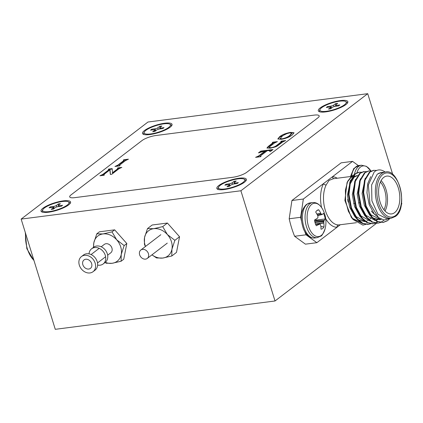 <?xml version="1.0" encoding="UTF-8"?>
<svg xmlns="http://www.w3.org/2000/svg" width="423" height="423" viewBox="0 0 423 423"><rect width="100%" height="100%" fill="white"/><g stroke="black" fill="none" stroke-linecap="round" stroke-linejoin="round"><path stroke-width="0.63" d="M139.643 254.805A5.298 4.225 52.6 0 1 140.817 250.035A5.298 4.225 52.6 0 1 148.431 253.673A5.298 4.225 52.6 0 1 147.257 258.442A5.298 4.225 52.6 0 1 139.643 254.805M93.034 271.714L95.064 270.16A9.533 7.603 -127.4 0 0 97.179 261.573A9.533 7.603 -127.4 0 0 83.474 255.021L81.443 256.576A9.533 7.603 -127.4 0 0 79.328 265.163A9.533 7.603 -127.4 0 0 93.034 271.714A9.533 7.603 -127.4 0 0 95.149 263.127A9.533 7.603 -127.4 0 0 81.443 256.576M120.719 246.91A15.889 12.674 -127.4 0 0 116.679 239.799L124.161 245.578L121.221 254.482A15.889 12.674 -127.4 0 0 120.719 246.91M91.632 263.577A5.298 4.225 -127.4 0 0 84.018 259.939A5.298 4.225 -127.4 0 0 82.845 264.713A5.298 4.225 -127.4 0 0 90.459 268.351A5.298 4.225 -127.4 0 0 91.632 263.577M107.654 255.191L110.752 252.817A5.298 4.225 -127.4 0 0 111.926 248.047A5.298 4.225 -127.4 0 0 104.312 244.404L101.219 246.778M93.462 247.376L93.843 242.744L96.777 233.834L102.99 233.93L112.005 231.873L116.679 239.799A15.889 12.674 -127.4 0 0 102.99 233.93A15.889 12.674 -127.4 0 0 93.843 242.744A15.889 12.674 -127.4 0 0 93.689 247.206M105.274 262.345A15.889 12.674 -127.4 0 0 112.079 263.296A15.889 12.674 -127.4 0 0 121.221 254.482L121.094 261.24L112.079 263.296L105.866 263.201M96.777 233.834L99.431 231.804L114.659 229.842L126.815 243.542L123.749 259.209L121.094 261.24M112.005 231.873L114.659 229.842M124.161 245.578L126.815 243.542M171.426 241.665A15.889 12.674 -127.4 0 0 167.386 234.554L174.868 240.327L171.934 249.237A15.889 12.674 -127.4 0 0 171.426 241.665M145.401 246.524L144.423 244.256L144.55 237.499L147.49 228.589L153.697 228.684L162.712 226.628L167.386 234.554A15.889 12.674 -127.4 0 0 153.697 228.684A15.889 12.674 -127.4 0 0 144.55 237.499A15.889 12.674 -127.4 0 0 145.538 246.424M151.973 254.831A15.889 12.674 -127.4 0 0 162.786 258.051A15.889 12.674 -127.4 0 0 171.934 249.237L171.801 255.994L162.786 258.051L156.579 257.956L151.931 254.868M147.49 228.589L152.174 225.004L167.397 223.043L179.553 236.743L176.486 252.409L171.801 255.994M162.712 226.628L167.397 223.043M174.868 240.327L179.553 236.743M67.236 205.081A13.769 3.484 162.8 0 1 54.62 210.517A13.769 3.484 162.8 0 1 43.384 211.352A13.769 3.484 162.8 0 1 44.383 208.026A13.769 3.484 162.8 0 1 60.394 201.824A13.769 3.484 162.8 0 1 68.775 203.495A13.769 3.484 162.8 0 1 67.236 205.081A13.769 3.484 162.8 0 1 54.62 210.517A13.769 3.484 162.8 0 1 43.384 211.352A13.769 3.484 162.8 0 1 44.383 208.026A13.769 3.484 162.8 0 1 60.394 201.824A13.769 3.484 162.8 0 1 68.775 203.495A13.769 3.484 162.8 0 1 67.236 205.081M53.129 207.931L51.204 209.406L53.314 209.136L55.239 207.661A2.12 0.534 162.8 0 1 58.014 206.657L61.351 206.223L62.572 205.292L59.231 205.726A2.12 0.534 162.8 0 1 58.221 205.573A2.12 0.534 162.8 0 1 58.485 205.176L60.415 203.701L58.305 203.971L56.375 205.446A2.12 0.534 162.8 0 1 53.605 206.45L50.263 206.879L49.047 207.809L52.389 207.381A2.12 0.534 162.8 0 1 53.393 207.529A2.12 0.534 162.8 0 1 53.129 207.931L51.204 209.406L53.314 209.136L55.239 207.661A2.12 0.534 162.8 0 1 58.014 206.657L61.351 206.223L62.572 205.292L59.231 205.726A2.12 0.534 162.8 0 1 58.221 205.573A2.12 0.534 162.8 0 1 58.485 205.176L60.415 203.701L58.305 203.971L56.375 205.446A2.12 0.534 162.8 0 1 53.605 206.45L50.263 206.879L49.047 207.809L52.389 207.381A2.12 0.534 162.8 0 1 53.393 207.529A2.12 0.534 162.8 0 1 53.129 207.931L53.467 209.015L53.129 207.931M50.496 207.624L50.263 206.879L50.496 207.624M58.638 205.055L58.305 203.971L58.638 205.055M168.703 127.418A13.769 3.484 162.8 0 1 156.087 132.854A13.769 3.484 162.8 0 1 144.851 133.689A13.769 3.484 162.8 0 1 145.85 130.363A13.769 3.484 162.8 0 1 161.861 124.161A13.769 3.484 162.8 0 1 170.242 125.827A13.769 3.484 162.8 0 1 168.703 127.418M154.596 130.268L152.671 131.743L154.781 131.468L156.706 129.993A2.12 0.534 162.8 0 1 159.482 128.994L162.818 128.56L164.039 127.63L160.698 128.058A2.12 0.534 162.8 0 1 159.688 127.91A2.12 0.534 162.8 0 1 159.952 127.508L161.882 126.033L159.772 126.308L157.842 127.783A2.12 0.534 162.8 0 1 155.072 128.788L151.73 129.216L150.514 130.147L153.856 129.718A2.12 0.534 162.8 0 1 154.866 129.866A2.12 0.534 162.8 0 1 154.596 130.268L154.934 131.352M151.963 129.961L151.73 129.216M160.111 127.392L159.772 126.308M344.502 104.751A13.769 3.484 162.8 0 1 331.881 110.192A13.769 3.484 162.8 0 1 320.645 111.027A13.769 3.484 162.8 0 1 321.644 107.701A13.769 3.484 162.8 0 1 337.66 101.499A13.769 3.484 162.8 0 1 346.035 103.164A13.769 3.484 162.8 0 1 344.502 104.751M330.395 107.606L328.465 109.081L330.575 108.806L332.504 107.331A2.12 0.534 162.8 0 1 335.275 106.332L338.617 105.898L339.833 104.967L336.497 105.396A2.12 0.534 162.8 0 1 335.487 105.248A2.12 0.534 162.8 0 1 335.751 104.846L337.681 103.371L335.571 103.646L333.641 105.121A2.12 0.534 162.8 0 1 330.871 106.125L327.529 106.554L326.313 107.484L329.649 107.056A2.12 0.534 162.8 0 1 330.659 107.204A2.12 0.534 162.8 0 1 330.395 107.606L330.733 108.69M327.762 107.299L327.529 106.554M335.904 104.73L335.571 103.646M243.029 182.419A13.769 3.484 162.8 0 1 230.413 187.854A13.769 3.484 162.8 0 1 219.177 188.69A13.769 3.484 162.8 0 1 220.177 185.364A13.769 3.484 162.8 0 1 236.193 179.162A13.769 3.484 162.8 0 1 244.568 180.833A13.769 3.484 162.8 0 1 243.029 182.419M228.928 185.269L226.998 186.744L229.107 186.474L231.037 184.999A2.12 0.534 162.8 0 1 233.808 183.994L237.15 183.561L238.366 182.63L235.024 183.064A2.12 0.534 162.8 0 1 234.019 182.91A2.12 0.534 162.8 0 1 234.284 182.514L236.208 181.039L234.104 181.308L232.174 182.784A2.12 0.534 162.8 0 1 229.403 183.788L226.062 184.216L224.846 185.147L228.182 184.719A2.12 0.534 162.8 0 1 229.192 184.867A2.12 0.534 162.8 0 1 228.928 185.269L229.261 186.353M226.289 184.962L226.062 184.216M234.437 182.392L234.104 181.308M97.618 265.089A9.533 7.603 -127.4 0 0 103.18 263.947L105.211 262.392A9.533 7.603 -127.4 0 0 107.326 253.805A9.533 7.603 -127.4 0 0 93.62 247.254L91.59 248.809A9.533 7.603 -127.4 0 0 89.036 253.879M103.18 263.947A9.533 7.603 -127.4 0 0 105.295 255.36A9.533 7.603 -127.4 0 0 91.59 248.809M340.478 100.558A15.466 3.913 -17.2 0 0 323.288 105.977A15.466 3.913 -17.2 0 0 319.397 111.735A15.466 3.913 -17.2 0 0 325.668 111.894A15.466 3.913 -17.2 0 0 347.468 103.048A15.466 3.913 -17.2 0 0 340.478 100.558M164.684 123.22A15.466 3.913 -17.2 0 0 147.49 128.64A15.466 3.913 -17.2 0 0 143.598 134.398A15.466 3.913 -17.2 0 0 149.869 134.556A15.466 3.913 -17.2 0 0 171.675 125.71A15.466 3.913 -17.2 0 0 164.684 123.22M63.217 200.883A15.466 3.913 -17.2 0 0 46.022 206.302A15.466 3.913 -17.2 0 0 42.131 212.06A15.466 3.913 -17.2 0 0 48.402 212.224A15.466 3.913 -17.2 0 0 70.207 203.373A15.466 3.913 -17.2 0 0 63.217 200.883M239.011 178.22A15.466 3.913 -17.2 0 0 221.821 183.64A15.466 3.913 -17.2 0 0 217.93 189.398A15.466 3.913 -17.2 0 0 224.195 189.562A15.466 3.913 -17.2 0 0 246.001 180.711A15.466 3.913 -17.2 0 0 239.011 178.22M292.267 134.958C289.723 137.015 286.054 138.469 281.253 139.32L277.832 138.934L279.629 136.708C282.146 134.683 285.774 133.245 290.506 132.388L294.022 132.774L292.267 134.958M258.469 152.877L260.785 151.106L273.025 149.531L270.709 151.302L269.657 151.439L270.075 150.593L267.352 150.651L260.848 155.627L260.193 156.314L261.054 156.425L260.69 156.7L255.582 157.361L258.739 155.897L265.242 150.921L258.469 152.877M314.136 115.119L155.918 135.519A10.591 2.681 -17.2 0 0 142.054 140.531L71.027 194.897A10.591 2.681 -17.2 0 0 69.7 196.896A10.591 2.681 -17.2 0 0 74.744 197.647L232.962 177.253A10.591 2.681 -17.2 0 0 246.826 172.235L317.853 117.869A10.591 2.681 -17.2 0 0 319.18 115.87A10.591 2.681 -17.2 0 0 314.136 115.119M125.504 160.597L120.016 164.796L119.297 165.499L120.042 165.605L119.677 165.885L114.961 166.493L117.901 165.07L123.394 160.867L124.103 160.169L123.363 160.063L123.728 159.783L128.444 159.175L125.504 160.597M282.712 141.985L277.165 146.083L275.674 146.818L270.26 148.198L266.961 147.987L268.156 146.538L273.105 142.599L272.386 142.493L272.75 142.218L277.419 141.615L274.49 143.037L269.98 146.49L269.086 147.569L271.127 147.696C273.766 147.193 275.669 146.384 276.843 145.269L280.819 142.223L281.533 141.509L280.793 141.414L281.158 141.134L285.662 140.552L282.712 141.985M112.19 168.618L112.481 172.769L117.425 168.989L118.165 168.275L117.451 168.174L117.816 167.894L121.84 167.376L118.895 168.798L111.772 174.255L110.361 174.435L109.837 169.866L104.344 174.165L103.624 174.868L104.365 174.979L104 175.254L99.918 175.783L102.858 174.361L108.346 170.157L109.055 169.459L108.32 169.348L108.685 169.073L112.19 168.618M367.73 93.684L147.987 122.014L21.15 219.093L240.899 190.768L367.73 93.684L392.782 174.609M401.543 202.913L401.85 203.907L401.358 204.283M69.7 196.896L69.7 196.901A10.591 2.681 162.8 0 0 74.744 197.652L232.962 177.258A10.591 2.681 162.8 0 0 246.826 172.24L317.853 117.869M319.18 115.87L319.18 115.876A10.591 2.681 162.8 0 1 317.853 117.874M240.899 190.768L275.013 300.986L376.57 223.259M21.15 219.093L55.27 329.316L275.013 300.986M119.297 165.499L119.434 165.916M116.727 166.265L123.511 161.258L124.219 160.56L124.103 160.169M123.817 160.068L123.728 159.783M124.087 160.143L126.805 159.794M259.23 152.782L260.906 151.503L260.785 151.106M260.906 151.503L263.064 151.223M257.454 157.118L265.364 151.312L265.242 150.921L267.32 150.673M269.472 150.398L272.386 150.022M270.086 151.381L270.075 150.593M260.193 156.314L260.341 156.748M267.087 148.161L268.277 146.929L268.156 146.538M268.277 146.929L272.491 143.709L273.226 142.99L273.105 142.599M272.84 142.503L272.75 142.218M273.094 142.577L275.785 142.234M269.086 147.569L269.202 147.96L270.434 148.172M271.238 148.055L271.127 147.696M273.744 147.495L276.959 145.66L280.941 142.614L281.655 141.901L281.533 141.509M281.247 141.419L281.158 141.134M281.522 141.494L284.029 141.171M277.943 139.109L279.751 137.1L279.629 136.708M279.751 137.1L287.117 133.52M290.405 132.811L290.506 132.388M290.627 132.78L294.038 132.986M284.885 138.564L289.797 135.857L291.78 133.536L291.659 133.145L289.818 132.864C286.302 133.652 283.743 134.784 282.13 136.269L280.179 138.538L282.109 138.823C285.551 138.041 288.074 136.92 289.676 135.466L291.659 133.145M280.179 138.538L280.301 138.929L281.581 139.273M289.797 135.857L289.676 135.466M282.22 139.172L282.109 138.823M112.629 172.748L112.603 173.16L112.481 172.769M112.751 173.139L117.546 169.38L118.287 168.666L118.165 168.275M117.906 168.185L117.816 167.894M118.154 168.259L120.201 167.994M110.44 174.424L110.022 169.845M103.624 174.868L103.762 175.286M101.679 175.556L108.468 170.548L109.176 169.85L109.055 169.459M108.774 169.359L108.685 169.073M109.039 169.433L112.232 169.02M381.091 180.589A19.067 10.438 -97.3 0 1 385.015 211.003M383.962 209.792A18.004 9.861 82.7 0 0 380.383 182.033M394.659 212.626A19.067 10.438 82.7 0 0 399.063 190.794A19.067 10.438 82.7 0 0 386.77 176.095A19.067 10.438 82.7 0 0 383.751 177.385A19.067 10.438 82.7 0 0 379.346 199.217A19.067 10.438 82.7 0 0 391.645 213.911A19.067 10.438 82.7 0 0 394.659 212.626M377.274 174.17L371.621 184.904L371.896 200.825L377.966 214.271L386.908 218.77L391.301 218.205A23.276 12.748 -97.3 0 1 376.29 200.259A23.276 12.748 -97.3 0 1 381.668 173.604A23.276 12.748 -97.3 0 1 385.353 172.029L380.954 172.6L377.274 174.17M387.013 220.737L382.889 222.514M390.001 218.374L387.605 220.658L383.185 222.477L376.782 221.446L371.431 217.01L365.535 206.128L363.04 192.645L364.504 180.187L369.422 172.108L373.382 170.347L376.687 170.432M383.185 222.477L377.374 221.366L372.023 216.936L366.128 206.054L363.632 192.571L365.097 180.108L370.014 172.029L373.974 170.268M365.763 224.454L362.733 225.068A26.48 14.498 82.7 0 0 363.606 225.004A26.48 14.498 82.7 0 0 363.627 224.999M370.643 223.825L367.941 224.444L362.13 223.333L356.779 218.903L350.884 208.016L348.388 194.532L349.853 182.075L354.77 173.996L358.73 172.235L361.506 172.214M368.533 224.37L362.723 223.259L357.372 218.823L351.476 207.942L348.98 194.458L350.445 182.001L355.368 173.916L359.323 172.161M377.247 221.996L375.508 223.032M375.222 223.159L373.123 223.772M375.529 223.196L372.827 223.815L367.016 222.704L361.66 218.273L355.769 207.386L353.274 193.903L354.738 181.446L359.656 173.367L363.616 171.606L366.392 171.585M373.419 223.735L367.608 222.63L362.257 218.194L356.362 207.312L353.866 193.829L355.331 181.372L360.248 173.287L364.208 171.532M380.409 222.567L377.707 223.185L371.896 222.075L366.545 217.639L360.65 206.757L358.154 193.274L359.619 180.817L364.541 172.737L368.496 170.977L371.278 170.955M384.195 220.018L380.695 222.45M378.299 223.106L372.489 222.001L367.138 217.565L361.242 206.683L358.752 193.2L360.211 180.737L365.134 172.658L369.089 170.897M385.152 172.055A26.48 14.498 -97.3 0 0 384.666 171.701C380.943 169.242 377.459 169.316 374.218 171.934L368.338 185.01L369.966 203.712L378.543 217.649L384.079 220.008L389.393 218.622M347.717 181.245L347.04 182.694L344.893 200.46L351.286 217.295L353.142 219.542L348.356 211.251L345.607 200.851L345.39 190.197L347.717 181.245L351.746 175.973L353.824 174.858M352.375 218.564L362.733 223.619M362.733 225.068L353.142 219.542M352.359 176.666L350.905 177.57L347.378 182.012M353.253 176.169L354.585 175.994L353.12 176.349M351.164 176.439L333.419 178.723L329.004 180.394L326.175 184.93A23.276 12.748 82.7 0 0 325.319 210.337A23.276 12.748 82.7 0 0 338.564 224.946L356.425 222.699M351.286 217.295L351.746 217.85M352.343 218.522L360.269 222.197M304.872 231.82A66.2 36.246 82.7 0 0 306.035 234.802L316.859 242.691L340.256 224.787M358.397 165.626L352.56 161.369L303.344 199.032L300.616 217.295A66.2 36.246 82.7 0 0 301.53 221.118M316.859 242.691L305.432 244.166L294.609 236.277A66.2 36.246 -97.3 0 1 289.189 218.77L291.918 200.507L303.344 199.032M352.56 161.369L341.128 162.839L291.918 200.507M306.035 234.802L294.609 236.277M289.189 218.77L300.616 217.295M380.8 172.621L378.463 173.404L384.036 172.198M372.964 217.993L379.426 219.733L380.647 219.574L370.765 214.715L368.269 211.146M377.565 219.754L375.767 220.203M374.868 220.272L365.879 215.344L363.383 211.775M369.982 220.901L360.999 215.973L358.503 212.404M365.097 221.53L356.113 216.602L353.617 213.033M349.752 184.677L354.157 177.152L357.112 175.693M360.216 222.16L352.158 218.252M379.304 218.199L374.429 214.239L369.194 204.679L366.953 192.835L367.73 183.63L370.733 176.618M381.25 219.273L380.034 219.632M370.781 216.206L369.543 214.868L364.314 205.308L362.072 193.464L365.223 178.173M379.225 218.146L377.512 219.368M376.935 219.664L375.455 220.193M374.915 220.304L374.545 220.362M365.895 216.835L364.663 215.497L359.428 205.938L357.186 194.094L360.338 178.802M361.015 217.464L359.777 216.127L354.548 206.567L352.306 194.723L355.457 179.431M371.51 217.105L369.998 218.897M368.787 219.949L367.746 220.626M367.169 220.922L365.689 221.451M364.779 221.62L358.318 219.881M356.129 218.094L354.892 216.756L349.662 207.196L347.42 195.352L350.572 180.061M352.01 178.173L352.935 177.311L356.383 175.767L357.604 175.608M375.687 214.831A19.067 10.438 -97.3 0 1 371.965 211.764L371.362 211.035M378.971 197.166A4.976 2.728 82.7 0 0 378.754 195.511M347.754 199.164A4.976 2.728 82.7 0 0 348.277 202.205M326.175 184.93A2.12 1.375 26.6 0 1 323.479 183.624A25.396 13.906 -97.3 0 0 321.549 207.503M337.247 178.231A25.396 13.906 -97.3 0 0 332.42 176.777A2.12 1.766 -90.1 0 0 333.964 178.654M338.564 224.946A2.12 1.766 -90.1 0 0 336.994 227.278A25.396 13.906 -97.3 0 1 325.715 218.728M323.394 213.197A9.777 5.356 -97.3 0 1 324.531 215.894A9.777 5.356 -97.3 0 1 325.176 218.966A26.765 8.021 167.1 0 1 324.224 220.409L324.155 220.542A26.649 15.582 152.6 0 1 323.902 221.266L323.833 221.721A26.649 23.402 92.9 0 1 323.822 222.778L323.833 223.032A26.765 22.541 48.7 0 1 323.992 226.897A9.777 5.356 -97.3 0 1 322.643 228.515A9.777 5.356 -97.3 0 1 321.004 229.187A26.765 19.987 -124.3 0 0 320.745 225.396L320.682 225.179A26.649 15.72 -150 0 0 320.301 224.423L320.031 224.227A26.649 0.624 179.5 0 0 319.36 224.211L319.191 224.259A26.765 8.021 167.1 0 1 316.298 225.76A9.777 5.356 -97.3 0 1 314.516 219.992A26.765 5.467 -21.4 0 0 317.345 218.305L317.488 218.162A26.649 13.039 -36.5 0 0 317.922 217.417L317.99 216.957A26.649 20.859 -89.5 0 0 317.821 215.926L317.736 215.682A26.765 19.987 -124.3 0 0 315.701 212.06A9.777 5.356 -97.3 0 1 317.049 210.443A9.777 5.356 -97.3 0 1 317.684 210.051A9.777 5.356 -97.3 0 1 318.688 209.771A26.765 22.541 48.7 0 1 320.824 213.319L320.957 213.525A26.649 18.263 20.9 0 1 321.522 214.255L321.792 214.456A26.649 3.167 -8.9 0 1 322.278 214.493L322.379 214.456A26.765 5.467 -21.4 0 0 323.394 213.197M312.655 202.569A17.687 9.687 -97.3 0 0 309.858 203.764A17.687 9.687 -97.3 0 0 306.442 226.601A17.687 9.687 -97.3 0 0 317.176 237.657L320.75 236.15C321.707 236.198 323.172 233.702 325.134 228.653L325.134 228.653A16.793 9.195 -97.3 0 1 321.274 235.431A16.793 9.195 -97.3 0 1 308.425 226.072A16.793 9.195 -97.3 0 1 311.666 204.394A16.793 9.195 -97.3 0 1 322.633 209.258L322.633 209.258C319.836 204.431 316.51 202.199 312.655 202.569L310.038 202.908L306.469 204.415C299.368 211.526 300.816 220.732 303.503 229.039C306.331 235.357 310.017 238.339 314.559 237.996A17.687 9.687 -97.3 0 1 303.825 226.934A17.687 9.687 -97.3 0 1 307.241 204.103A17.687 9.687 -97.3 0 1 310.038 202.908M322.321 214.487L317.694 215.593L322.379 214.456M319.36 224.211L315.621 224.343M316.79 210.654L318.688 209.771M314.728 221.34L315.907 220.097L325.176 218.966M315.907 220.097A7.233 3.96 82.7 0 0 315.78 219.262M320.883 226.585L323.992 226.897M356.922 172.716A16.793 9.195 -97.3 0 1 359.259 168.211A16.793 9.195 -97.3 0 1 370.844 170.892L366.455 166.355L361.459 165.213L358.841 165.552L353.787 168.491L350.487 176.523M68.695 202.062A14.509 3.67 162.8 0 1 69.806 203.865M42.739 212.24A14.509 3.67 162.8 0 1 42.638 210.125M244.489 179.4A14.509 3.67 162.8 0 1 245.599 181.197M218.538 189.578A14.509 3.67 162.8 0 1 218.437 187.463M345.956 101.737A14.509 3.67 162.8 0 1 347.072 103.535M320.005 111.915A14.509 3.67 162.8 0 1 319.904 109.8M170.162 124.399A14.509 3.67 162.8 0 1 171.273 126.197M144.206 134.577A14.509 3.67 162.8 0 1 144.106 132.462M54.218 208.439L53.605 206.45L54.218 208.439M56.835 206.921L56.375 205.446L56.835 206.921M59.458 206.472L59.231 205.726L59.458 206.472M155.69 130.776L155.072 128.788M158.302 129.258L157.842 127.783M160.93 128.804L160.698 128.058M331.484 108.114L330.871 106.125M334.096 106.596L333.641 105.121M336.724 106.141L336.497 105.396M230.017 185.776L229.403 183.788M232.629 184.259L232.174 182.784M235.257 183.809L235.024 183.064M118.022 165.462L117.901 165.07M123.511 161.258L123.394 160.867M258.86 156.288L258.739 155.897M272.491 143.709L272.37 143.318M276.959 145.66L276.843 145.269M280.941 142.614L280.819 142.223M116.214 170.395L116.092 170.004M117.546 169.38L117.425 168.989M110.128 171.077L110.012 170.681M102.979 174.752L102.858 174.361M108.468 170.548L108.346 170.157M382.847 174.472A22.218 12.167 82.7 0 0 378.564 203.151A22.218 12.167 82.7 0 0 395.563 215.54A22.218 12.167 82.7 0 0 399.846 186.86A22.218 12.167 82.7 0 0 382.847 174.472M316.875 214.027L320.824 213.319M317.488 215.18L321.522 214.255M320.957 213.525L316.991 214.239M321.792 214.456L317.61 215.413M315.606 224.301L319.333 224.216L315.606 224.301M315.05 220.753L324.224 220.409M324.155 220.542L314.945 220.891M314.865 221.98L323.902 221.266M323.833 221.721L314.976 222.424M315.468 223.952L323.822 222.778M323.833 223.032L315.558 224.195M354.426 174.287A17.687 9.687 -97.3 0 1 357.382 167.645A17.687 9.687 -97.3 0 1 361.459 165.213M351.534 176.132A17.687 9.687 -97.3 0 1 354.765 167.984A17.687 9.687 -97.3 0 1 358.841 165.552M25.618 233.528A23.276 12.748 82.7 0 0 33.898 260.277M140.817 250.035L160.835 234.712M147.257 258.442L167.27 243.125M91.072 254.546L99.188 248.333M97.507 262.953L105.623 256.74M53.779 208.777L53.393 207.529L53.779 208.777M58.533 206.588L58.221 205.573L58.533 206.588M155.246 131.114L154.866 129.866M160.005 128.925L159.688 127.91M331.045 108.452L330.659 107.204M335.799 106.263L335.487 105.248M229.578 186.115L229.192 184.867M234.331 183.926L234.019 182.91M391.301 218.205L395.325 216.491C408.502 208.343 399.153 168.042 385.353 172.029M351.524 176.391L352.66 176.243M370.046 220.943L369.66 220.991M353.623 203.542L354.601 203.415M358.508 202.913L359.487 202.786M325.134 228.653A26.781 26.781 0 0 0 322.633 209.258M317.176 237.657L314.559 237.996M34.036 260.721L26.845 248.698L25.274 232.417"/></g></svg>
